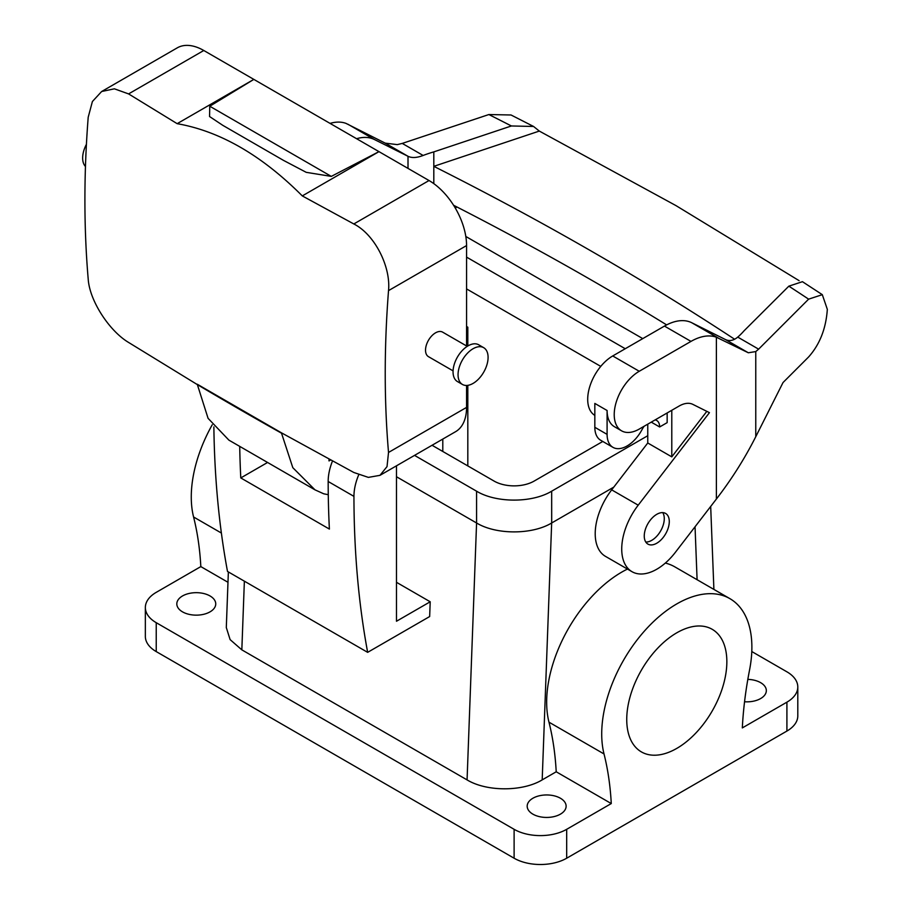 <?xml version="1.0" encoding="UTF-8"?>
<svg xmlns="http://www.w3.org/2000/svg" width="910" height="910" viewBox="0 0 910 910"><rect width="100%" height="100%" fill="white"/><g stroke="black" fill="none" stroke-linecap="round" stroke-linejoin="round"><path stroke-width="1.36" d="M212.235 424.788A106.186 61.3 120 0 0 193.58 516.994A353.933 204.34 120 0 1 200.826 566.6L156.236 592.353A37.162 21.453 180 0 0 145.35 607.516L145.35 636.42A37.162 21.453 180 0 0 156.236 651.594L514.116 858.221A37.162 21.453 180 0 0 566.68 858.221L786.911 731.06L786.911 702.167A37.162 21.453 0 0 0 797.797 686.993A37.162 21.453 0 0 0 786.911 671.819L751.785 651.537M227.978 582.275L200.826 566.6M797.797 686.993L797.797 715.886A37.162 21.453 180 0 1 786.911 731.06M466.568 326.485L467.82 327.202L466.568 327.93M786.911 702.167L742.321 727.909A353.933 204.34 -60 0 1 749.567 669.931A106.186 61.3 -60 0 0 729.888 598.643A106.186 61.3 -60 0 0 639.684 636.67A106.186 61.3 -60 0 0 604.024 753.958A353.933 204.34 -60 0 1 611.27 803.564L566.68 829.317A37.162 21.453 180 0 1 514.116 829.317L156.236 622.69A37.162 21.453 180 0 1 145.35 607.516M726.851 661.707A70.787 40.87 -60 0 1 695.945 732.937A70.787 40.87 -60 0 1 641.402 751.91A70.787 40.87 -60 0 1 626.74 719.503A70.787 40.87 -60 0 1 657.634 648.261A70.787 40.87 -60 0 1 712.189 629.299A70.787 40.87 -60 0 1 726.851 661.707M467.069 779.893C486.634 791.791 522.647 791.757 542.189 779.881L551.665 522.988L613.784 487.123L551.699 522.966L551.665 491.195C532.088 503.071 496.109 503.071 476.578 491.195L476.578 522.988L396.487 476.749L476.578 522.988C496.121 534.864 532.111 534.852 551.665 522.988L551.699 522.966C532.088 534.864 496.109 534.864 476.578 522.988L467.069 779.893L241.832 649.854L230.116 639.616L226.306 627.536L228.364 571.924M396.487 465.806L396.487 621.246L430.202 601.783L396.487 582.309M430.202 601.783L429.656 616.548L367.651 652.345A1061.811 613.033 -60 0 1 353.945 496.382A42.474 24.524 -60 0 1 358.722 474.804M356.584 138.718A56.625 32.692 120 0 1 374.431 139.526L408.01 156.292L408.01 168.395M456.809 206.923L455.375 208.208M734.62 339.248A3191.7 1842.705 0 0 0 594.207 252.787A3191.7 1842.705 0 0 0 433.808 166.337L433.808 151.89A99.099 57.216 180 0 0 423.139 155.462C416.985 157.839 411.98 158.135 408.112 156.349L385.237 143.143L345.993 123.385A56.625 32.692 -60 0 0 330.057 123.396M267.267 462.644L240.786 477.932A1061.811 613.033 120 0 1 239.717 446.537M330.66 459.994L329.022 460.915L329.022 459.106M433.808 183.649L433.808 166.337L539.312 131.074L675.948 205.592L799.128 280.678M743.925 330.944L788.845 286.161A3276.648 1891.753 180 0 1 808.626 299.151L758.621 349.156L737.748 337.11A99.099 57.216 180 0 0 743.936 330.944M755.766 436.698C744.812 458.39 731.697 479.172 716.386 499.044L675.345 552.359A49.55 28.608 120 0 1 631.995 571.685A49.55 28.608 120 0 1 638.206 505.175L709.436 412.662L692.817 404.358A28.312 16.346 120 0 0 679.156 406.031L639.252 429.065A35.399 20.43 120 0 1 621.553 430.817A35.399 20.43 120 0 1 616.127 402.459A35.399 20.43 120 0 1 639.252 371.269L690.986 341.398A56.625 32.692 -60 0 1 716.386 337.235L748.327 352.773L755.766 351.578L755.766 436.698L783.032 382.541L808.626 356.947C819.762 344.458 825.996 328.59 827.327 309.354L822.31 294.669L802.449 281.69L788.845 286.161M755.766 351.578L758.621 349.156M748.327 352.773L725.452 339.566C729.433 341.421 733.528 340.602 737.748 337.11M725.452 339.566L691.771 322.743A56.625 32.692 -60 0 0 664.459 326.087L612.726 355.958A35.399 20.43 -60 0 0 589.657 386.966A35.399 20.43 -60 0 0 594.833 415.392M669.282 521.578A17.7 10.215 120 0 0 665.619 513.445A17.7 10.215 120 0 0 651.992 518.177A17.7 10.215 120 0 0 644.257 535.967A17.7 10.215 120 0 0 647.92 544.1A17.7 10.215 120 0 0 661.547 539.368A17.7 10.215 120 0 0 669.282 521.578M621.553 430.817L614.421 426.699A35.399 20.43 -60 0 1 607.095 410.501L607.095 434.377L594.833 427.302L594.833 403.426L607.095 410.501M706.82 411.354L671.785 456.865L647.761 442.988L611.679 489.864A49.55 28.608 -60 0 0 605.468 556.363L631.995 571.685M644.166 426.233A14.162 8.179 -60 0 0 642.13 429.44A28.312 16.346 -60 0 1 612.953 447.345L600.691 440.258A28.312 16.346 -60 0 1 594.833 427.302M671.785 456.865L671.785 410.285M655.109 419.908A14.162 8.179 -60 0 1 656.724 420.488A14.162 8.179 -60 0 1 659.648 426.972L651.264 422.138M667.155 412.958L667.155 422.638L659.648 426.972M281.44 433.16A4236.198 2445.75 180 0 1 197.379 384.623L128.583 342.444C109.28 330.933 89.544 300.721 88.202 279.063A1056.499 609.973 120 0 1 88.202 117.231L92.399 101.522L101.647 91.512L114.376 88.816L128.583 93.912L177.154 123.669C220.061 131.222 261.773 155.303 302.291 195.912L353.819 223.962C374.795 234.507 390.936 266.789 388.524 290.62A1056.499 609.973 120 0 0 388.524 452.452L387.023 466.602L379.971 475.338L368.368 477.386L353.819 472.483L281.395 432.796L292.804 467.672L314.985 489.842L323.721 493.8L328.271 494.699M101.647 91.512L177.234 47.866A53.087 30.656 -120 0 1 203.783 50.494L429.031 180.533L353.819 223.962M466.568 345.959L466.568 245.563A53.087 30.656 -120 0 0 429.031 180.533M466.568 385.453L466.568 407.396L388.524 452.452M379.982 475.338L455.569 431.693A53.087 30.656 -120 0 0 466.568 407.396M177.154 123.669L253.833 79.397L209.766 106.231L209.55 116.525L222.836 125.364L283.488 160.376L306.226 172.331L331.297 176.392L378.97 151.64L302.291 195.912M86.416 144.337A21.237 12.262 120 0 0 85.46 166.473M465.875 355.002A21.237 12.262 120 0 0 462.462 384.464A21.237 12.262 120 0 0 480.275 377.127A21.237 12.262 120 0 0 483.688 347.677A21.237 12.262 120 0 0 465.875 355.002M483.688 347.677L478.683 344.788A21.237 12.262 120 0 0 460.87 352.113A21.237 12.262 120 0 0 457.446 381.563L462.462 384.464M467.228 346.346L442.613 332.127A14.162 8.179 120 0 0 430.737 337.018A14.162 8.179 120 0 0 428.451 356.652L453.078 370.87M645.782 542.03A17.7 10.215 120 0 0 664.277 518.689A17.7 10.215 120 0 0 662.753 512.626M197.379 384.623L208.071 418.327L228.899 440.133L314.985 489.842M612.953 447.345A28.312 16.346 -60 0 1 607.095 434.377M647.761 442.988L647.761 424.151M822.31 294.669L808.626 299.151M433.808 151.89L511.386 125.967L533.567 126.467L539.312 131.074M385.237 143.143L397.295 144.622L402.254 143.416L488.863 114.546A3276.648 1891.753 180 0 1 511.386 125.967M666.643 324.893A3191.7 1842.705 0 0 0 594.207 281.69A3191.7 1842.705 0 0 0 453.578 205.262M240.786 477.932L329.386 529.074A1061.811 613.033 -60 0 1 328.169 481.492A42.474 24.524 -60 0 1 332.503 460.995M533.567 126.467L511.045 114.99L488.863 114.546M367.651 652.345L227.5 571.434A1061.811 613.033 -60 0 1 213.873 426.938M604.024 753.958L548.969 722.165A106.186 61.3 -60 0 1 627.468 569.068M665.335 563.062A106.186 61.3 -60 0 1 674.822 566.862L729.888 598.643M548.969 722.165A353.933 204.34 -60 0 1 556.215 771.782L542.189 779.881M611.27 803.564L556.215 771.782M467.82 327.202L467.82 345.982M467.82 385.339L467.82 465.92M747.827 679.383A19.463 11.239 180 0 1 766.334 690.599A19.463 11.239 180 0 1 752.354 701.394A19.463 11.239 180 0 1 744.551 701.758M201.758 614.694A19.463 11.239 180 0 1 176.813 603.91A19.463 11.239 180 0 1 190.793 593.127A19.463 11.239 180 0 1 215.738 603.91A19.463 11.239 180 0 1 201.758 614.694M552.131 816.987A19.463 11.239 180 0 1 527.186 806.203A19.463 11.239 180 0 1 541.177 795.408A19.463 11.239 180 0 1 566.122 806.203A19.463 11.239 180 0 1 552.131 816.987M466.568 288.914L600.759 366.389L466.568 288.914M551.665 522.988L551.665 491.195L647.761 435.719M465.806 236.463L642.756 338.611M476.578 491.195L414.539 455.387M432.057 445.274L494.096 481.083A28.312 16.346 0 0 0 534.136 481.083L602.773 441.464M466.568 257.12L625.238 348.735M221.392 533.044L193.58 516.994M156.236 622.69L156.236 651.594M514.116 829.317L514.116 858.221M566.68 829.317L566.68 858.221M241.832 649.854L244.369 581.172M374.431 139.526L347.904 124.215M718.286 338.054L691.771 322.743M716.386 337.235L716.386 499.044M690.986 341.398L664.459 326.087M639.252 371.269L612.726 355.958M638.206 505.175L611.679 489.864M281.395 432.796L197.333 384.259M209.766 106.231L331.297 176.392M203.783 50.494L128.583 93.912M466.568 245.563L388.524 290.62M423.139 155.462L402.254 143.416M353.945 496.382L328.169 481.492M697.094 579.715L695.047 526.765M442.795 439.075L442.795 451.462M713.895 589.418L710.687 506.449"/></g></svg>
